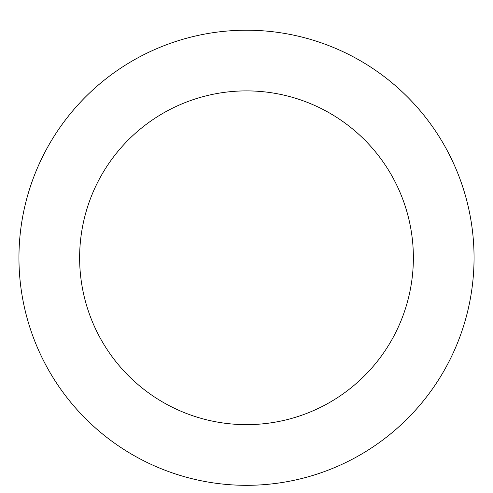 <?xml version="1.0" encoding="UTF-8"?>
<svg xmlns="http://www.w3.org/2000/svg" width="493" height="493" viewBox="0 0 493 493"><rect width="100%" height="100%" fill="white"/><g stroke="black" fill="none" stroke-linecap="round" stroke-linejoin="round"><path stroke-width="0.74" d="M246.5 30.215A227.556 227.556 0 0 1 443.571 371.543A227.556 227.556 0 0 1 49.429 371.543A227.556 227.556 0 0 1 246.5 30.215M246.5 90.891A166.874 166.874 0 0 1 391.017 341.205A166.874 166.874 0 0 1 101.983 341.205A166.874 166.874 0 0 1 246.5 90.891"/></g></svg>
